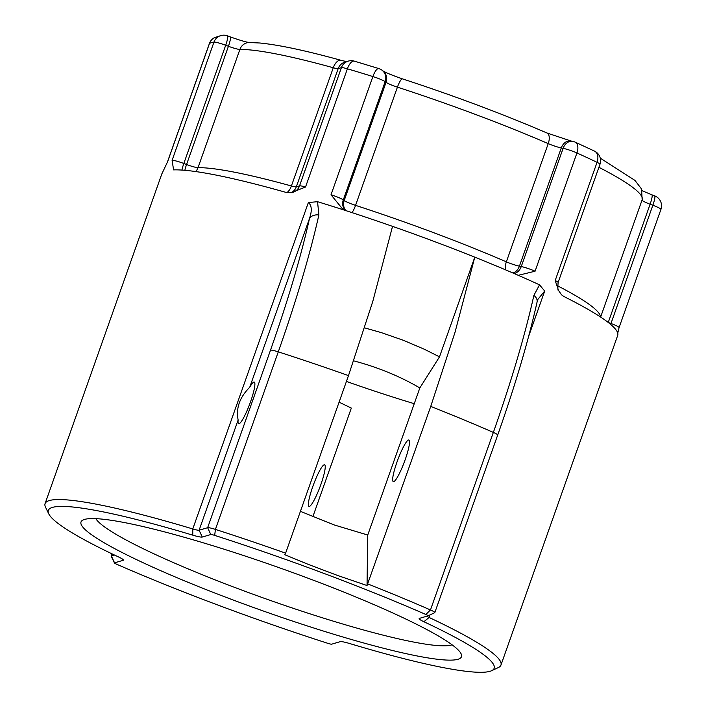 <?xml version="1.0" encoding="UTF-8"?>
<svg xmlns="http://www.w3.org/2000/svg" width="706" height="706" viewBox="0 0 706 706"><rect width="100%" height="100%" fill="white"/><g stroke="black" fill="none" stroke-linecap="round" stroke-linejoin="round"><path stroke-width="1.06" d="M324.178 464.795A22.221 3.442 110.5 0 1 324.601 464.795A22.221 3.442 110.5 0 1 322.766 478.765A22.221 3.442 110.5 0 1 313.561 501.189A22.221 3.442 110.5 0 1 309.007 506.423A22.221 3.442 110.5 0 1 313.137 485.604A22.221 3.442 110.5 0 1 324.178 464.795M249.703 387.32A22.221 3.442 110.5 0 1 254.257 382.096A22.221 3.442 110.5 0 1 249.686 404.114A22.221 3.442 110.5 0 1 238.672 423.724A22.221 3.442 110.5 0 1 238.134 419.991C235.813 408.165 239.669 397.275 249.703 387.32L309.51 218.428C300.888 256.94 287.889 300.844 270.504 350.15L207.635 527.7L199.11 530.206A10.669 1.218 19.5 0 1 192.773 528.953A241.814 27.622 -160.5 0 0 45.069 503.643A241.814 27.622 -160.5 0 0 45.519 507.173L48.767 513.871A236.484 27.013 19.5 0 1 192.782 535.166A16 1.827 -160.5 0 0 202.278 537.045L210.794 534.539A5.33 0.609 19.5 0 1 214.686 535.395A288.93 33.005 19.5 0 1 425.85 614.485A5.33 0.609 19.5 0 1 427.968 615.861A5.33 0.609 19.5 0 1 427.933 615.87L419.408 618.377A16 1.827 -160.5 0 0 419.302 618.421A16 1.827 -160.5 0 0 423.882 621.73A236.484 27.013 19.5 0 1 491.641 670.7A236.484 27.013 19.5 0 1 349.708 643.545A16 1.827 -160.5 0 0 340.213 641.666L331.688 644.172A5.33 0.609 19.5 0 1 327.796 643.316A288.93 33.005 19.5 0 1 116.631 564.226A5.33 0.609 19.5 0 1 114.469 562.982A5.33 0.609 19.5 0 1 114.549 562.841L123.073 560.335A16 1.827 -160.5 0 0 123.321 559.893A16 1.827 -160.5 0 0 118.599 556.981A236.484 27.013 19.5 0 1 48.767 513.871M408.465 440.014A22.221 3.442 110.5 0 1 408.889 440.014A22.221 3.442 110.5 0 1 404.317 462.033A22.221 3.442 110.5 0 1 393.295 481.642A22.221 3.442 110.5 0 1 392.765 477.909A22.221 3.442 110.5 0 1 399.631 455.141A22.221 3.442 110.5 0 1 408.465 440.014M114.549 555.066L111.389 555.993A10.669 1.218 -160.5 0 0 111.195 556.134A10.669 1.218 -160.5 0 0 111.221 556.284L114.469 562.982M533.877 295.408C524.937 335.482 511.426 381.143 493.353 432.407A10.669 1.218 19.5 0 1 497.695 435.037C515.186 385.476 528.309 341.157 537.063 302.08L537.769 299.512L544.697 291.04L539.534 284.845L533.877 295.408A10.669 7.095 12.5 0 1 537.063 302.08A10.669 7.095 12.5 0 1 537.028 302.23M491.641 670.7L498.383 667.541A241.814 27.622 -160.5 0 0 500.96 665.078A241.814 27.622 -160.5 0 0 429.098 617.468A10.669 1.218 19.5 0 1 426.751 616.223M346.425 381.434A190.699 21.789 -160.5 0 0 414.254 403.7M452.061 644.799A190.699 21.789 19.5 0 1 239.705 589.307A190.699 21.789 19.5 0 1 95.831 518.645M312.846 516.748L351.332 408.077L339.083 402.173M353.644 360.837C377.648 367.164 399.711 376.201 419.832 387.929L367.747 535.024L334.203 524.946L300.421 511.347M457.947 659.289A201.81 23.06 -160.5 0 0 461.097 653.774A201.81 23.06 -160.5 0 0 278.941 567.624A201.81 23.06 -160.5 0 0 83.158 519.934A201.81 23.06 -160.5 0 0 233.968 600.312A201.81 23.06 -160.5 0 0 457.947 659.289M367.747 535.024L367.041 585.539L337.671 575.496L308.266 564.376L284.792 554.731L285.612 553.16A294.27 33.623 -160.5 0 0 215.409 529.403A10.669 1.218 -160.5 0 0 207.635 527.7L210.794 534.539M345.869 210.617A10.669 9.893 126.1 0 1 344.193 200.539L343.292 199.895A10.669 1.218 -160.5 0 0 331.017 194.777L343.063 209.585L344.81 210.273A241.814 27.622 19.5 0 1 392.536 226.361A241.814 27.622 19.5 0 1 474.785 257.169L455.035 332.252L430.739 406.418L367.041 585.539M345.446 210.485A10.669 9.893 -53.9 0 1 343.292 199.895L385.158 81.667A10.669 9.893 126.1 0 0 381.911 70.132L382.802 70.785C385.441 72.533 392.024 75.242 402.552 78.904C454.346 95.839 502.487 113.869 546.965 133.002L570.969 140.988A10.669 8.243 101.5 0 0 561.279 147.951L563.123 148.331L521.257 266.55A10.669 1.218 -160.5 0 1 535.077 271.21L518.416 275.287L517.154 274.828A241.814 27.622 19.5 0 0 474.785 257.169L439.494 356.848L419.832 387.929M427.995 615.844L434.64 612.729A10.669 1.218 -160.5 0 0 434.711 612.693A10.669 1.218 -160.5 0 0 434.825 612.587A10.669 1.218 -160.5 0 0 430.475 609.958A294.27 33.623 -160.5 0 0 367.861 583.968M617.741 333.161L619.074 327.61A10.669 1.218 -160.5 0 0 610.981 323.472L608.245 322.448A10.669 1.65 -69.5 0 0 608.237 322.474M555.19 280.538L597.055 162.318A10.669 7.21 -64.4 0 0 594.514 151.11L575.072 142.091A10.669 6.248 114.3 0 1 576.943 152.99A241.814 27.622 19.5 0 1 597.055 162.318A10.669 1.218 19.5 0 1 599.968 164.295L558.111 282.515A10.669 1.218 -160.5 0 0 555.19 280.538L558.534 290.44L561.561 294.852L563.812 296.467A241.814 27.622 19.5 0 1 617.706 335.394L500.96 665.078M286.954 192.588A10.669 5.577 105.5 0 0 291.401 185.978A219.592 25.089 -160.5 0 0 198.024 167.666A10.669 10.122 -90.8 0 1 195.624 171.549M181.954 170.075A10.669 1.65 110.5 0 1 183.825 163.474A10.669 1.218 -160.5 0 0 172.096 160.333L173.588 169.89A241.814 27.622 19.5 0 1 285.683 192.297L291.154 192.72L305.53 187.028A10.669 1.218 -160.5 0 0 299.538 185.872L296.326 186.816A10.669 10.466 -106.4 0 1 291.084 192.729M45.069 503.643L161.815 173.95A241.814 27.622 19.5 0 1 162.168 173.244L167.631 161.648A10.669 1.218 -160.5 0 0 167.525 161.753L167.154 162.662M331.017 194.777L372.883 76.557A10.669 3.301 -72.6 0 1 378.813 68.57L354.288 61.122A10.669 4.465 106.5 0 0 347.396 68.809A241.814 27.622 19.5 0 1 372.883 76.557A10.669 1.218 19.5 0 1 385.158 81.667L386.058 82.32L344.193 200.539A10.669 1.218 19.5 0 0 355.559 205.367A10.669 2.347 -72 0 1 351.985 212.612M214.686 535.395L215.409 529.403L278.288 351.853C296.361 300.579 309.899 254.928 318.9 214.889A10.669 7.095 -167.5 0 0 309.51 218.428C312.176 210.662 311.796 205.367 308.372 202.525L317.55 201.695A241.814 27.622 19.5 0 1 344.81 210.273M517.154 274.828A241.814 27.622 19.5 0 1 539.534 284.845M285.612 553.16L348.49 375.61L372.786 301.453L392.536 226.361M318.9 214.889L317.541 201.695M439.494 356.848L424.421 349.285L403.4 340.31L381.487 332.667L364.605 327.858M114.549 562.841L111.389 555.993L112.122 553.91M423.882 621.73L429.098 617.468L430.007 614.9M528.582 336.524L544.697 291.04M202.278 537.045L199.11 530.206L238.134 419.991M425.85 614.485L430.475 609.958L493.353 432.407A294.27 33.623 19.5 0 0 430.739 406.418M610.655 324.425A10.669 1.65 110.5 0 1 610.981 323.472L652.847 205.252A10.669 1.65 -69.5 0 0 654.621 195.836L651.876 194.812A10.669 1.65 110.5 0 1 650.111 204.219L652.847 205.252A10.669 1.218 19.5 0 1 660.931 209.391A10.669 10.669 0 0 0 654.621 195.836M600.462 316.968A219.592 25.089 -160.5 0 0 557.511 285.771M642.019 200.16A10.669 1.218 -160.5 0 0 650.111 204.219L608.245 322.448A10.669 1.218 19.5 0 1 608.157 322.413M512.909 272.993A10.669 8.243 -78.5 0 0 519.422 266.171L521.257 266.55A10.669 8.243 -78.5 0 1 514.127 273.513M546.965 133.002A10.669 5.419 113.4 0 1 548.227 143.627L506.361 261.847A219.592 25.089 -160.5 0 0 355.559 205.367L397.425 87.147A219.592 25.089 19.5 0 1 548.227 143.627A10.669 1.218 -160.5 0 0 561.279 147.951L519.422 266.171A10.669 1.218 19.5 0 1 506.361 261.847A10.669 5.419 113.4 0 0 505.637 269.877M184.848 170.305A10.669 1.65 110.5 0 1 186.56 164.507L183.825 163.474L225.691 45.255L228.426 46.278A10.669 1.218 -160.5 0 0 239.89 49.446A219.592 25.089 19.5 0 1 333.267 67.75A10.669 1.218 -160.5 0 0 338.192 68.597L341.404 67.652A10.669 1.218 19.5 0 1 347.396 68.809L305.53 187.028M291.604 192.667A10.669 10.466 73.6 0 0 299.538 185.872L341.404 67.652A10.669 10.466 -106.4 0 1 348.261 61.113L345.049 62.057A10.669 10.466 73.6 0 0 338.192 68.597L296.326 186.816A10.669 1.218 19.5 0 1 291.401 185.978L333.267 67.75A10.669 5.577 105.5 0 1 341.06 60.319C305.972 50.629 278.87 44.857 259.755 42.995L249.227 42.519A10.669 10.122 89.2 0 0 239.89 49.446L198.024 167.666A10.669 1.218 19.5 0 1 186.56 164.507L228.426 46.278A10.669 1.65 110.5 0 0 230.2 36.871C240.199 40.392 246.606 42.281 249.43 42.519M598.909 167.304A219.592 25.089 19.5 0 1 642.16 199.763L600.621 317.065M535.077 271.21L576.943 152.99A10.669 1.218 19.5 0 0 563.123 148.331A10.669 8.243 -78.5 0 1 572.804 141.359L570.969 140.988M402.552 78.904A10.669 2.347 108 0 0 397.425 87.147A10.669 1.218 -160.5 0 1 386.058 82.32A10.669 9.893 126.1 0 0 382.802 70.785M230.2 36.871L227.464 35.847A10.669 1.65 110.5 0 1 225.691 45.255A10.669 1.218 19.5 0 0 213.962 42.113A10.669 10.369 -99.1 0 1 222.037 35.3L214.545 37.612A10.669 10.537 62.6 0 0 209.497 43.428A241.814 27.622 19.5 0 1 213.962 42.113L172.096 160.333M214.545 37.612A10.669 10.669 0 0 0 209.391 43.525A10.669 1.218 19.5 0 1 209.497 43.428L167.631 161.648M308.372 202.525L192.773 528.953L192.782 535.166M122.509 559.117L123.073 560.335M348.49 375.61A294.27 33.623 19.5 0 0 278.288 351.853A10.669 1.218 -160.5 0 0 270.504 350.15M427.968 615.861L434.711 612.693M558.111 282.515C557.687 288.322 557.828 290.96 558.534 290.44M292.672 192.411L291.154 192.72M642.222 190.77L651.876 194.812M600.268 158.144L634.976 180.427L641.551 189.005L642.16 199.763M599.968 164.295A10.669 10.669 0 0 0 594.514 151.11M575.072 142.091A10.669 10.669 0 0 0 572.804 141.359M381.911 70.132A10.669 10.669 0 0 0 378.813 68.57M341.06 60.319L346.567 61.616M354.288 61.122A10.669 10.669 0 0 0 348.261 61.113M227.464 35.847A10.669 10.669 0 0 0 222.037 35.3M209.391 43.525L167.525 161.753M660.931 209.391L619.074 327.61M434.825 612.587L497.695 435.037M111.195 556.134L112.007 553.848"/></g></svg>
